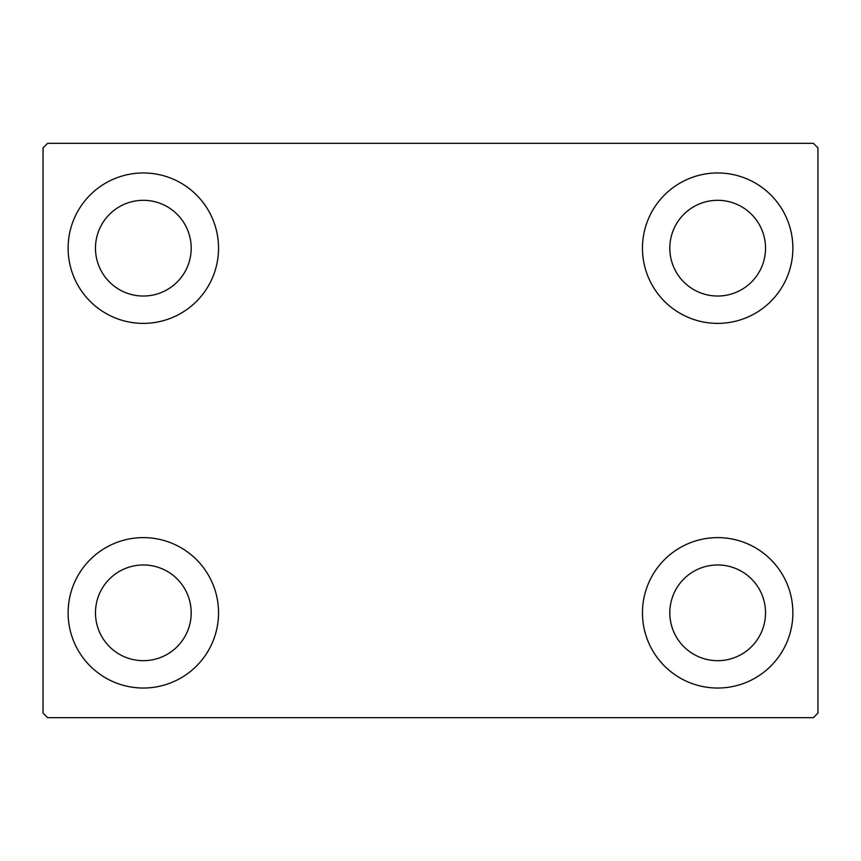 <?xml version="1.0" encoding="UTF-8"?>
<svg xmlns="http://www.w3.org/2000/svg" width="861" height="861" viewBox="0 0 861 861"><rect width="100%" height="100%" fill="white"/><g stroke="black" fill="none" stroke-linecap="round" stroke-linejoin="round"><path stroke-width="1.29" d="M68.116 612.828A75.208 75.208 0 0 1 143.335 537.619A75.208 75.208 0 0 1 218.543 612.828A75.208 75.208 0 0 1 143.335 688.036A75.208 75.208 0 0 1 68.116 612.828M642.457 248.172A75.208 75.208 0 0 1 717.665 172.964A75.208 75.208 0 0 1 792.884 248.172A75.208 75.208 0 0 1 717.665 323.381A75.208 75.208 0 0 1 642.457 248.172M642.457 612.828A75.208 75.208 0 0 1 717.665 537.619A75.208 75.208 0 0 1 792.884 612.828A75.208 75.208 0 0 1 717.665 688.036A75.208 75.208 0 0 1 642.457 612.828M68.116 248.172A75.208 75.208 0 0 1 143.335 172.964A75.208 75.208 0 0 1 218.543 248.172A75.208 75.208 0 0 1 143.335 323.381A75.208 75.208 0 0 1 68.116 248.172M95.474 248.172A47.861 47.861 0 0 1 143.335 200.312A47.861 47.861 0 0 1 191.196 248.172A47.861 47.861 0 0 1 143.335 296.033A47.861 47.861 0 0 1 95.474 248.172M669.804 612.828A47.861 47.861 0 0 1 717.665 564.967A47.861 47.861 0 0 1 765.526 612.828A47.861 47.861 0 0 1 717.665 660.688A47.861 47.861 0 0 1 669.804 612.828M669.804 248.172A47.861 47.861 0 0 1 717.665 200.312A47.861 47.861 0 0 1 765.526 248.172A47.861 47.861 0 0 1 717.665 296.033A47.861 47.861 0 0 1 669.804 248.172M95.474 612.828A47.861 47.861 0 0 1 143.335 564.967A47.861 47.861 0 0 1 191.196 612.828A47.861 47.861 0 0 1 143.335 660.688A47.861 47.861 0 0 1 95.474 612.828M813.387 143.335L47.613 143.335L43.05 147.888L43.05 713.112L47.613 717.665L813.387 717.665L817.95 713.112L817.95 147.888L813.387 143.335"/></g></svg>
